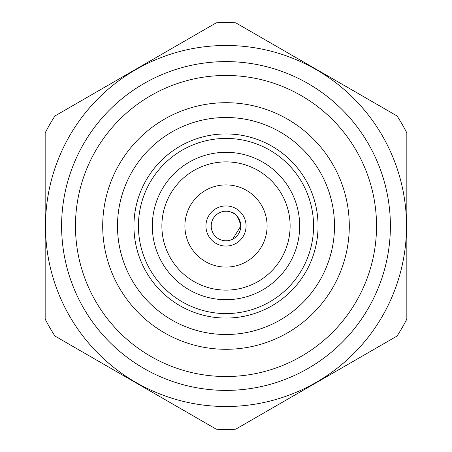 <?xml version="1.0" encoding="UTF-8"?>
<svg xmlns="http://www.w3.org/2000/svg" width="452" height="452" viewBox="0 0 452 452"><rect width="100%" height="100%" fill="white"/><g stroke="black" fill="none" stroke-linecap="round" stroke-linejoin="round"><path stroke-width="0.68" d="M226 429.4A203.4 203.4 0 0 1 216.225 429.163L54.941 336.045A203.4 203.4 0 0 1 45.166 319.118L45.166 132.882A203.4 203.4 0 0 1 54.941 115.955L216.225 22.837A203.4 203.4 0 0 1 235.774 22.837L397.059 115.955A203.4 203.4 0 0 1 406.834 132.882L406.834 319.118A203.4 203.4 0 0 1 397.059 336.045L235.774 429.163A203.4 203.4 0 0 1 226 429.4M226 161.884A64.116 64.116 0 0 0 161.884 226A64.116 64.116 0 0 0 226 290.116A64.116 64.116 0 0 0 290.116 226A64.116 64.116 0 0 0 226 161.884M226 299.687A73.687 73.687 0 0 0 299.687 226A73.687 73.687 0 0 0 226 152.313A73.687 73.687 0 0 0 152.313 226A73.687 73.687 0 0 0 226 299.687M226 313.569A87.569 87.569 0 0 0 313.569 226A87.569 87.569 0 0 0 226 138.431A87.569 87.569 0 0 0 138.431 226A87.569 87.569 0 0 0 226 313.569M226 318.061A92.061 92.061 0 0 0 318.061 226A92.061 92.061 0 0 0 226 133.939A92.061 92.061 0 0 0 133.939 226A92.061 92.061 0 0 0 226 318.061M226 376.533A150.533 150.533 0 0 0 376.533 226A150.533 150.533 0 0 0 226 75.467A150.533 150.533 0 0 0 75.467 226A150.533 150.533 0 0 0 226 376.533M226 390.392A164.392 164.392 0 0 0 390.392 226A164.392 164.392 0 0 0 226 61.608A164.392 164.392 0 0 0 61.608 226A164.392 164.392 0 0 0 226 390.392M226 406.517A180.517 180.517 0 0 0 406.517 226A180.517 180.517 0 0 0 226 45.482A180.517 180.517 0 0 0 45.482 226A180.517 180.517 0 0 0 226 406.517M226 349.294A123.294 123.294 0 0 0 349.294 226A123.294 123.294 0 0 0 226 102.706A123.294 123.294 0 0 0 102.706 226A123.294 123.294 0 0 0 226 349.294M226 117.503A108.497 108.497 0 0 0 117.503 226A108.497 108.497 0 0 0 226 334.497A108.497 108.497 0 0 0 334.497 226A108.497 108.497 0 0 0 226 117.503M240.797 226C238.735 217.553 235.865 213.073 232.175 212.559C235.899 213.107 238.769 217.587 240.797 226L232.735 239.17M226 240.797A14.797 14.797 0 0 0 240.797 226A14.797 14.797 0 0 0 226 211.203A14.797 14.797 0 0 0 211.203 226A14.797 14.797 0 0 0 226 240.797M226 205.931A20.069 20.069 0 0 0 205.931 226A20.069 20.069 0 0 0 226 246.069A20.069 20.069 0 0 0 246.069 226A20.069 20.069 0 0 0 226 205.931M226 267.098A41.098 41.098 0 0 0 267.098 226A41.098 41.098 0 0 0 226 184.902A41.098 41.098 0 0 0 184.902 226A41.098 41.098 0 0 0 226 267.098"/></g></svg>
